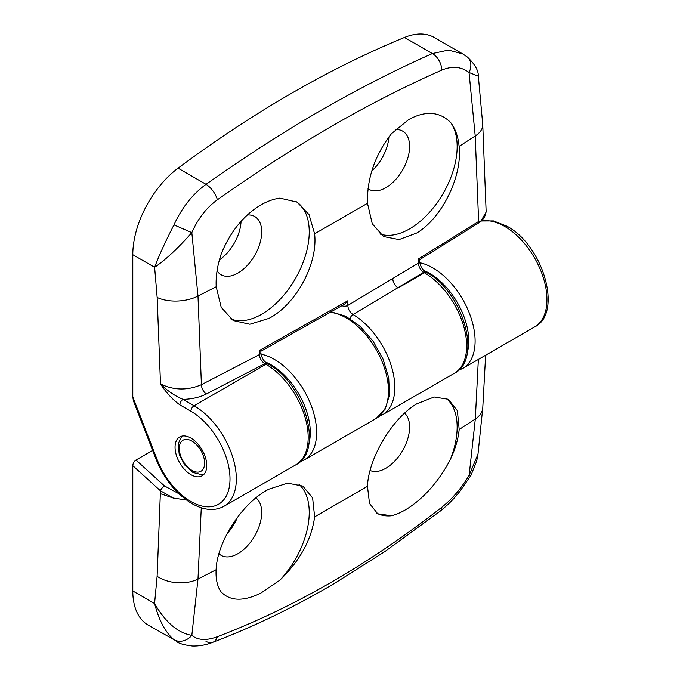 <?xml version="1.0" encoding="UTF-8"?>
<svg xmlns="http://www.w3.org/2000/svg" width="680" height="680" viewBox="0 0 680 680"><rect width="100%" height="100%" fill="white"/><g stroke="black" fill="none" stroke-linecap="round" stroke-linejoin="round"><path stroke-width="1.02" d="M296.106 201.603A67.235 38.819 -60 0 1 305.397 255.739A67.235 38.819 -60 0 1 261.69 314.253A67.235 38.819 -60 0 1 230.605 318.835M221.442 253.376C230.52 231.489 243.619 215.364 260.763 204.994C267.206 201.288 273.598 198.994 279.93 198.126L297.024 202.113L309.026 214.617L314.611 233.801C318.155 264.036 295.613 304.87 268.898 318.41L249.849 324.241L233.214 320.552L221.229 307.394L216.197 286.756C215.679 276.156 217.43 265.03 221.442 253.376M217.065 270.844A33.617 19.405 120 0 0 221.111 274.745A33.617 19.405 120 0 0 237.924 273.079A33.617 19.405 120 0 0 259.887 243.457A33.617 19.405 120 0 0 254.728 216.512A33.617 19.405 120 0 0 247.307 214.99M450.491 122.323C455.285 128.477 458.159 136.51 459.102 146.43C462.527 176.656 441.635 218.323 416.772 232.994L399.05 239.581L383.528 236.538L372.274 223.797L367.489 203.303C366.92 178.313 374.909 155.108 391.459 133.688L408.646 119.612C425.315 110.517 439.263 111.418 450.491 122.323A67.235 38.819 -60 0 1 450.925 177.259A67.235 38.819 -60 0 1 409.606 228.854A67.235 38.819 -60 0 1 379.89 233.971M368.041 188.708A33.617 19.405 120 0 0 369.027 189.346A33.617 19.405 120 0 0 385.832 187.68A33.617 19.405 120 0 0 407.796 158.057A33.617 19.405 120 0 0 402.645 131.121A33.617 19.405 120 0 0 395.513 129.574M190.91 438.081A22.415 12.937 -120 0 0 179.698 436.968A22.415 12.937 -120 0 0 176.264 454.929A22.415 12.937 -120 0 0 190.91 474.674A22.415 12.937 -120 0 0 202.113 475.787A22.415 12.937 -120 0 0 205.547 457.827A22.415 12.937 -120 0 0 190.91 438.081M179.869 404.863A4.479 2.584 -60 0 1 183.039 399.373L194.072 405.748L265.923 364.267A4.479 2.584 -60 0 1 268.158 364.046C304.376 383.044 324.385 451.223 295.8 464.831A59.764 34.51 -120 0 0 304.963 416.933A59.764 34.51 -120 0 0 265.923 364.267L264.843 363.647L206.346 393.992C199.648 397.341 191.879 399.135 183.039 399.373C174.581 395.769 167.067 390.618 160.497 383.928C173.774 390.388 187.408 390.643 201.407 384.693L259.42 354.603L259.394 350.498L347.769 300.798L347.795 305.439L418.429 263.126L418.404 258.927L478.627 221.468L475.218 135.957L469.038 72.505C461.219 66.581 452.14 65.79 441.804 70.116C369.138 102.102 294.329 145.325 217.379 199.793A14.943 7.046 -125.2 0 0 206.04 184.322C244.647 157.029 282.897 132.413 320.79 110.483C358.776 88.638 395.964 69.666 432.352 53.567L448.443 50.073L462.748 53.933L434.282 37.502A74.707 43.129 120 0 0 404.473 37.468A1120.606 646.986 120 0 0 291.278 93.441A1120.606 646.986 120 0 0 178.075 168.181A74.707 43.129 120 0 0 132.795 254.694L132.795 396.89L157.055 459.399A55.284 31.917 -120 0 0 190.91 501.517A55.284 31.917 -120 0 0 230.001 478.95A55.284 31.917 -120 0 0 190.91 411.238L179.869 404.863C172.618 399.636 166.158 392.657 160.497 383.928L157.156 297.457L154.624 267.291C159.035 255.501 165.487 241.375 173.969 224.893C181.84 207.723 192.525 194.2 206.04 184.322L178.075 168.181M217.379 199.793C206.448 207.748 197.931 218.697 191.828 232.636L197.99 296.063L201.407 384.693A7.471 4.037 -117 0 0 206.346 393.992M241.06 221.34A33.617 19.405 -60 0 1 219.41 259.87M388.926 136.893A33.617 19.405 -60 0 1 371.832 170.901M157.055 459.399A4.479 0.944 158.8 0 1 156.043 459.195L133.407 400.86L132.795 396.89M454.283 373.328C482.868 359.728 462.85 291.541 426.64 272.552A4.479 2.584 -60 0 0 424.397 272.774L423.598 272.315L353.022 314.525A59.764 34.51 60 0 1 391.688 367.217A59.764 34.51 60 0 1 382.44 414.808L454.283 373.328A59.764 34.51 -120 0 0 463.445 325.44A59.764 34.51 -120 0 0 424.397 272.774L398.225 287.887A7.471 4.412 -121.2 0 1 392.827 278.843M478.627 221.468L480.947 220.992L486.158 212.1L482.74 124.517A29.886 15.716 175.9 0 1 475.218 135.957L459.102 146.43M426.64 272.552L425.841 272.094A4.479 2.584 -60 0 0 423.598 272.315C420.478 270.07 418.752 267.01 418.429 263.126A4.479 2.575 -0.3 0 0 419.62 261.366L419.611 259.7L480.029 222.079L480.947 220.992L493.476 220.915L506.931 226.194C543.15 245.182 563.159 313.361 534.573 326.969A59.764 34.51 -120 0 0 543.736 279.08A59.764 34.51 -120 0 0 504.696 226.415A59.764 34.51 -120 0 0 480.862 221.153M268.158 364.046L267.078 363.426A4.479 2.584 -60 0 0 264.843 363.647C261.562 361.488 259.76 358.479 259.42 354.603A4.479 2.575 -0.3 0 0 260.865 352.699L260.856 351.279L344.573 304.19L347.769 300.798M132.795 254.694L154.624 267.291C165.444 259.955 177.845 248.404 191.828 232.636L173.969 224.893M467.1 56.848C474.75 63.979 478.49 70.431 478.337 76.203L469.038 72.505A14.943 11.45 -52.4 0 0 467.1 56.848L462.748 53.933M341.947 305.702A4.479 2.575 -0.3 0 0 347.795 305.439C348.118 309.281 349.86 312.307 353.022 314.525A4.479 2.558 -59.5 0 0 350.022 318.631M259.394 350.498L260.363 350.94M418.404 258.927L418.948 259.411M445.825 398.072A67.235 38.819 -60 0 1 449.854 460.53C438.668 481.193 424.94 496.961 408.671 507.833C402.611 511.76 396.848 514.412 391.365 515.78L377.697 513.765L369.521 503.481L367.464 486.319C368.416 458.685 391.952 418.421 416.815 403.809L434.146 396.993L448.366 399.287L457.385 410.728L459.179 429.505C458.218 439.246 455.107 449.59 449.854 460.53M370.115 470.492A33.617 19.405 120 0 0 385.832 468.273A33.617 19.405 120 0 0 407.175 440.589A33.617 19.405 120 0 0 404.625 413.168M298.911 484.296A67.235 38.819 -60 0 1 279.837 580.21L260.729 593.181C243.091 601.715 229.789 601.179 220.813 591.575C217.201 586.117 215.645 578.833 216.121 569.738C217.005 542.002 242.088 502.75 268.863 489.183L287.504 483.131L302.846 486.072L312.613 497.956L314.644 516.851C311.491 539.699 299.889 560.813 279.837 580.21M218.96 553.724A33.617 19.405 120 0 0 221.111 555.339A33.617 19.405 120 0 0 237.924 553.673A33.617 19.405 120 0 0 259.53 525.173A33.617 19.405 120 0 0 255.926 497.904M391.365 515.78A67.235 38.819 -60 0 1 376.924 513.289M237.448 517.318A33.617 19.405 -60 0 1 227.06 533.74M201.271 507.798L197.99 579.045L191.828 635.366C197.922 640.305 206.414 640.764 217.294 636.744C294.363 607.299 369.231 564.111 441.898 507.169C452.268 498.89 461.346 488.265 469.132 475.294L475.312 418.99L478.354 359.431M132.795 590.962A74.707 43.129 120 0 0 148.274 625.167L173.952 639.676C165.495 632.57 159.035 620.525 154.572 603.534L157.114 576.3L160.454 490.798L132.795 465.673L132.795 590.962L154.572 603.534C165.452 622.336 177.871 632.944 191.828 635.366A14.943 12.793 129.5 0 1 173.952 639.676M132.795 465.673C132.999 463.267 134.054 461.38 135.966 460.037L152.635 450.415M186.371 500.004L173.34 498.066L160.454 493.697M470.9 475.456L476.663 461.193L477.989 454.146L469.132 475.294A14.943 1.708 30.7 0 0 470.9 475.456L459.875 491.377C454.189 498.142 451.163 502.12 440.156 511.181L384.957 551.497L335.24 582.938C294.958 606.764 254.15 626.552 212.797 642.303L212.797 642.303A14.943 9.511 69.1 0 1 205.955 641.291M135.966 460.037L164.5 485.954L178.806 493.654M173.34 498.066L160.454 490.798A4.479 1.776 132.3 0 1 164.5 485.954M367.489 203.303L314.611 233.801M216.197 286.756L197.99 296.063A29.886 15.716 175.9 0 1 157.156 297.457M190.91 411.238A4.479 2.584 -60 0 1 194.072 405.748A59.764 34.51 60 0 1 233.121 458.413A59.764 34.51 60 0 1 223.958 506.302L295.8 464.831M441.804 70.116A14.943 10.021 -113.8 0 0 432.352 53.567L404.473 37.468M419.747 262.735A59.764 34.51 60 0 1 432.846 267.894A59.764 34.51 60 0 1 471.894 320.56A59.764 34.51 60 0 1 462.731 368.45L534.573 326.969M261.01 354.178A59.764 34.51 60 0 1 274.372 359.388A59.764 34.51 60 0 1 313.412 412.054A59.764 34.51 60 0 1 304.257 459.952L376.1 418.472A59.764 34.51 -120 0 0 385.262 370.575A59.764 34.51 -120 0 0 346.214 317.909A59.764 34.51 -120 0 0 330.421 312.332M314.644 516.851L367.464 486.319M459.179 429.505L475.312 418.99A29.886 18.666 4.4 0 0 482.774 407.847L477.989 454.146M157.114 576.3A29.886 18.666 4.4 0 0 197.99 579.045L216.121 569.738M441.898 507.169A14.943 7.557 51.9 0 1 440.156 511.181M217.294 636.744A14.943 9.511 69.1 0 1 212.797 642.303C206.082 644.963 199.257 646.196 192.338 646C184.246 645.005 179.044 643.535 176.732 641.597L176.732 641.597M467.287 352.572A55.284 31.917 -120 0 0 423.87 270.529M308.805 444.065A55.284 31.917 -120 0 0 265.192 361.947M191.964 470.407A17.927 10.353 -120 0 0 204.637 463.088A17.927 10.353 -120 0 0 191.964 441.125A17.927 10.353 -120 0 0 179.282 448.452A17.927 10.353 -120 0 0 191.964 470.407M223.958 506.302C214.659 511.309 203.949 510.391 191.837 503.565C176.137 493.91 164.203 479.119 156.043 459.195M478.337 76.203L482.74 124.517M485.902 213.962L483.846 218.169L481.814 220.43M425.841 272.094C422.416 270.011 420.342 266.441 419.62 261.366M267.078 363.426C263.712 361.335 261.639 357.756 260.865 352.699M379.117 416.389L382.44 414.808M485.631 355.232L482.774 407.847M299.769 461.933L304.257 459.952M458.243 370.438L462.731 368.45M331.228 311.865L345.763 316.234L360.255 326.451L373.175 341.334L383.052 359.125L388.714 377.74L389.478 395.046L385.152 409.164L376.1 418.472M203.881 474.377L201.952 474.733L192.891 472.456L184.662 464.942L179.214 454.35L178.168 443.802L181.806 436.144"/></g></svg>
